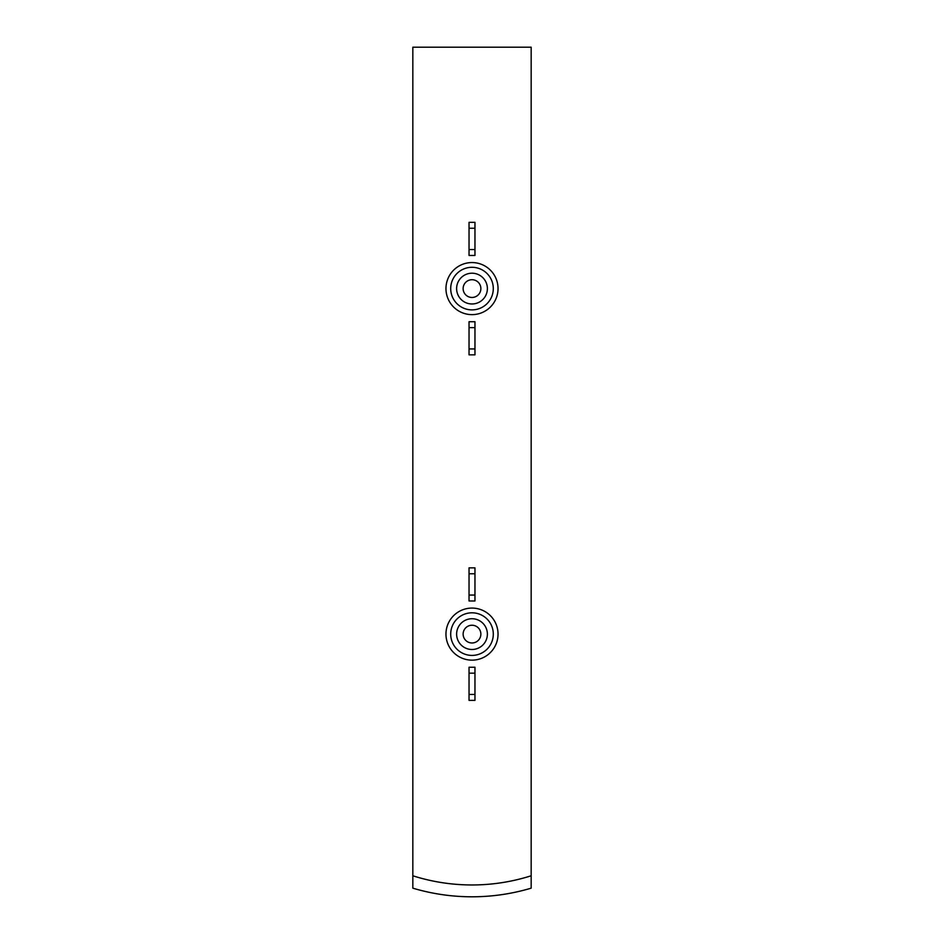<?xml version="1.0" encoding="UTF-8"?>
<svg xmlns="http://www.w3.org/2000/svg" width="944" height="944" viewBox="0 0 944 944"><rect width="100%" height="100%" fill="white"/><g stroke="black" fill="none" stroke-linecap="round" stroke-linejoin="round"><path stroke-width="1.42" d="M412.835 47.2L412.835 875.784A195.243 195.243 0 0 0 531.165 875.784L531.165 47.2L412.835 47.2M412.835 875.784L412.835 888.162A207.078 207.078 0 0 0 531.165 888.162L531.165 875.784M472 625.235A8.874 8.874 0 0 1 479.682 638.545A8.874 8.874 0 0 1 464.318 638.545A8.874 8.874 0 0 1 472 625.235M472 618.733A15.387 15.387 0 0 1 485.322 641.802A15.387 15.387 0 0 1 458.678 641.802A15.387 15.387 0 0 1 472 618.733M472 612.809A21.299 21.299 0 0 1 490.443 644.764A21.299 21.299 0 0 1 453.557 644.764A21.299 21.299 0 0 1 472 612.809M469.038 694.454L469.038 700.377L474.962 700.377L474.962 694.454L469.038 694.454L469.038 667.243L474.962 667.243L474.962 673.155L469.038 673.155M474.962 673.155L474.962 694.454M469.038 595.062L469.038 600.974L474.962 600.974L474.962 595.062L469.038 595.062L469.038 567.851L474.962 567.851L474.962 573.763L469.038 573.763M474.962 573.763L474.962 595.062M472 279.719A8.874 8.874 0 0 1 479.682 293.029A8.874 8.874 0 0 1 464.318 293.029A8.874 8.874 0 0 1 472 279.719M472 273.205A15.387 15.387 0 0 1 485.322 296.286A15.387 15.387 0 0 1 458.678 296.286A15.387 15.387 0 0 1 472 273.205M472 267.294A21.299 21.299 0 0 1 490.443 299.236A21.299 21.299 0 0 1 453.557 299.236A21.299 21.299 0 0 1 472 267.294M469.038 348.938L469.038 354.85L474.962 354.85L474.962 348.938L469.038 348.938L469.038 321.727L474.962 321.727L474.962 327.639L469.038 327.639M474.962 327.639L474.962 348.938M469.038 249.546L469.038 255.458L474.962 255.458L474.962 249.546L469.038 249.546L469.038 222.324L474.962 222.324L474.962 228.247L469.038 228.247M474.962 228.247L474.962 249.546M472 262.562A26.031 26.031 0 0 1 494.55 301.608A26.031 26.031 0 0 1 449.45 301.608A26.031 26.031 0 0 1 472 262.562M472 608.078A26.031 26.031 0 0 1 494.55 647.124A26.031 26.031 0 0 1 449.45 647.124A26.031 26.031 0 0 1 472 608.078"/></g></svg>

